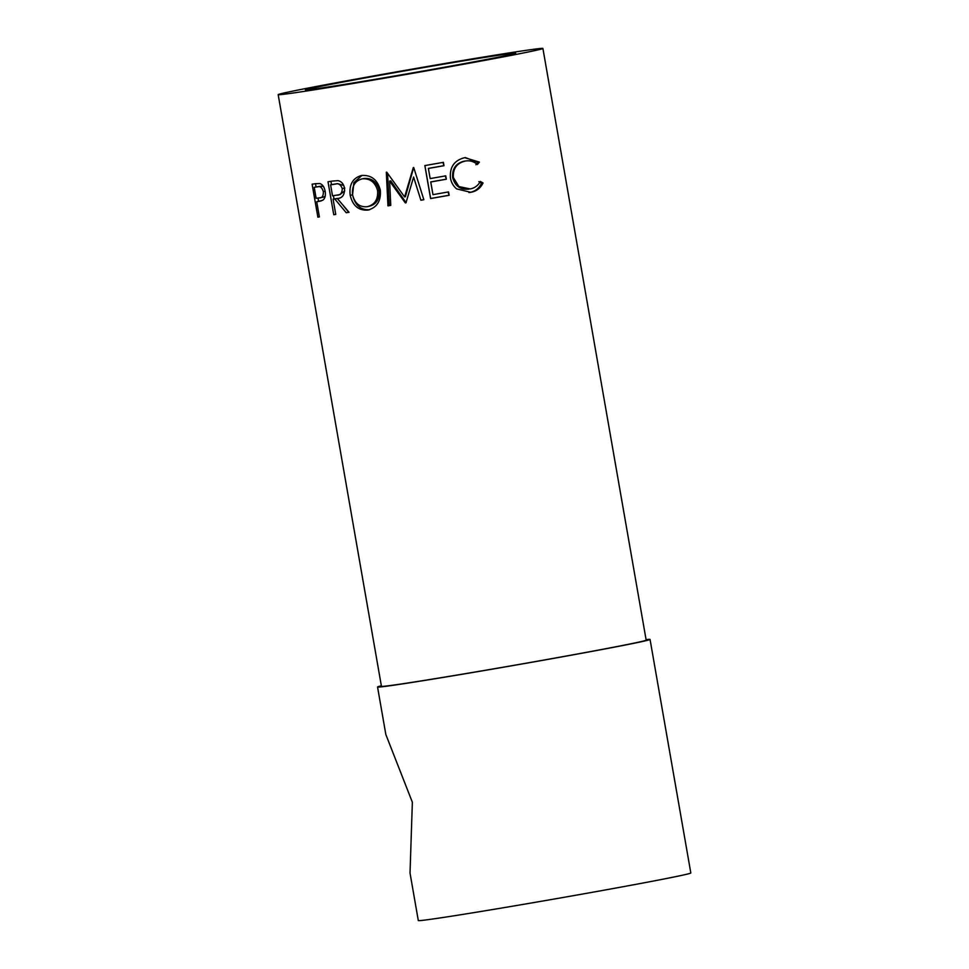 <?xml version="1.0" encoding="UTF-8"?>
<svg xmlns="http://www.w3.org/2000/svg" width="969" height="969" viewBox="0 0 969 969"><rect width="100%" height="100%" fill="white"/><g stroke="black" fill="none" stroke-linecap="round" stroke-linejoin="round"><path stroke-width="1.45" d="M381.35 685.81A138.313 2.168 -9.9 0 0 377.934 686.755A138.313 2.168 -9.9 0 0 377.547 686.997L385.844 734.526L412.358 802.235L410.02 873.021L418.305 920.55A138.313 2.168 -9.9 0 0 549.593 899.838A138.313 2.168 -9.9 0 0 690.425 873.226A138.313 2.168 -9.9 0 0 690.824 872.984L650.054 639.431A138.313 2.168 -9.9 0 0 646.081 639.613M515.351 53.392A106.699 1.672 -9.9 0 0 515.653 53.21A106.699 1.672 -9.9 0 0 414.381 69.187A106.699 1.672 -9.9 0 0 305.732 89.705A106.699 1.672 -9.9 0 0 305.429 89.899A106.699 1.672 -9.9 0 0 406.701 73.91A106.699 1.672 -9.9 0 0 515.351 53.392M319.128 201.346L317.977 201.528A134.364 2.108 -9.9 0 1 316.73 201.709L319.382 216.923A134.364 2.108 -9.9 0 1 317.868 217.153L312.115 184.195A134.364 2.108 -9.9 0 0 315.506 183.686L319.855 183.541C322.544 184.425 324.312 187.005 325.16 191.293C325.826 195.726 324.978 198.718 322.616 200.28L317.977 201.528L321.26 200.922M334.765 198.948A134.364 2.108 -9.9 0 1 333.106 199.202L335.758 214.415A134.364 2.108 -9.9 0 1 333.76 214.73L328.007 181.772A134.364 2.108 -9.9 0 0 332.524 181.058L338.011 180.646C341.415 181.324 343.583 183.844 344.516 188.204C344.819 194.721 342.432 198.16 337.345 198.536L349.058 212.296A134.364 2.108 -9.9 0 1 346.248 212.744L334.765 198.948L337.612 198.488M380.332 190.166C381.168 200.946 376.989 207.596 367.772 210.103C358.566 210.661 352.704 205.731 350.209 195.314C348.949 184.643 352.716 178.042 361.498 175.498C371.175 174.747 377.45 179.64 380.332 190.166M368.208 210.019L369.673 209.716C360.759 210.249 355.042 205.295 352.546 194.854L353.891 182.62L361.946 175.437M405.333 202.909L389.623 181.106L390.761 205.38A134.364 2.108 -9.9 0 1 387.951 205.864L386.316 172.203A134.364 2.108 -9.9 0 0 386.728 172.143L404.606 196.937L413.303 167.589A134.364 2.108 -9.9 0 0 413.727 167.516L423.841 199.711A134.364 2.108 -9.9 0 1 420.885 200.232L413.606 177.061L405.987 202.787A134.364 2.108 -9.9 0 1 405.333 202.909L406.132 202.703L390.749 180.852L389.623 181.106M443.984 165.711A134.364 2.108 -9.9 0 1 428.395 168.449L430.163 178.587A134.364 2.108 -9.9 0 0 445.752 175.849L446.346 179.229A134.364 2.108 -9.9 0 1 430.757 181.966L432.973 194.648A134.364 2.108 -9.9 0 0 448.562 191.91L449.144 195.29A134.364 2.108 -9.9 0 1 430.599 198.536L424.846 165.59A134.364 2.108 -9.9 0 0 443.402 162.332L443.984 165.711L442.906 162.417M477.366 164.536C473.829 161.375 469.747 160.224 465.108 161.084C456.69 163.216 452.777 168.727 453.371 177.581L458.906 186.557L470.171 188.931C474.713 188.071 478.092 185.576 480.321 181.445L483.046 182.971C480.515 188.192 476.421 191.305 470.789 192.31L456.593 188.894C453.213 186 451.154 182.329 450.415 177.884C449.628 167.019 454.388 160.273 464.696 157.668L479.413 162.126L477.366 164.536M463.994 161.217L466.271 160.915L463.994 161.217C455.818 163.313 452.038 168.788 452.668 177.642C455.115 186.266 460.578 190.069 469.044 189.064M278.176 94.647L381.447 686.318A134.364 2.108 -9.9 0 0 508.967 666.2A134.364 2.108 -9.9 0 0 645.79 640.352A134.364 2.108 -9.9 0 0 646.166 640.121L542.906 48.45A134.364 2.108 -9.9 0 0 415.374 68.569A134.364 2.108 -9.9 0 0 278.563 94.417A134.364 2.108 -9.9 0 0 278.176 94.647A134.364 2.108 -9.9 0 0 405.708 74.528A134.364 2.108 -9.9 0 0 542.519 48.68A134.364 2.108 -9.9 0 0 542.906 48.45M377.547 686.997A138.313 2.168 -9.9 0 0 508.822 666.284A138.313 2.168 -9.9 0 0 649.666 639.673A138.313 2.168 -9.9 0 0 650.054 639.431M453.371 177.581L452.668 177.642M478.868 181.639L481.532 183.177C479.086 188.386 475.125 191.474 469.65 192.443L468.948 192.565M483.046 182.971L481.532 183.177M470.789 192.31L469.65 192.443M465.326 157.572L477.887 162.332L475.912 164.73M479.413 162.126L477.887 162.332M428.395 168.449L428.359 168.388A130.415 2.047 -9.9 0 0 443.487 165.735M428.359 168.388L430.163 178.587M445.268 175.934L446.346 179.229M430.757 181.966L430.721 181.918A130.415 2.047 -9.9 0 0 445.849 179.253M430.721 181.918L432.973 194.648M448.078 191.995L449.144 195.29M430.599 198.536L430.648 198.475A130.415 2.047 -9.9 0 0 448.647 195.314M430.648 198.475L424.906 165.578M420.885 200.232L413.606 177.061M421.212 200.111A130.415 2.047 -9.9 0 0 423.828 199.65M413.69 167.455L405.393 196.743L404.606 196.937M387.576 173.33L389.247 205.573L387.951 205.864M389.247 205.573A130.415 2.047 -9.9 0 0 390.761 205.319M350.209 195.314L352.546 194.854M364.114 178.466L362.212 178.853C354.896 180.852 351.699 186.205 352.595 194.914C354.739 203.345 359.56 207.293 367.081 206.736L368.983 206.349C376.42 204.459 379.787 199.105 379.109 190.299C376.735 181.857 371.733 177.908 364.114 178.466L362.212 178.853C370.061 178.26 375.185 182.184 377.595 190.614L379.109 190.299M367.081 206.736C374.749 204.798 378.249 199.432 377.595 190.614M346.248 212.744L348.779 212.259A130.415 2.047 -9.9 0 0 348.997 212.223M348.779 212.259L343.632 206.046M333.106 199.202L335.94 198.669A130.415 2.047 -9.9 0 0 337.551 198.415M333.76 214.73L335.746 214.355M334.014 199.033L333.421 195.69M331.507 184.667L330.913 181.312M339.465 194.684L332.512 195.823L330.599 184.837L333.433 184.304A130.415 2.047 -9.9 0 0 337.636 183.638L343.716 185.467M340.022 194.587L344.71 190.832M336.752 195.205C340.41 195.217 342.239 193.001 342.239 188.567L344.77 188.071M330.599 184.837A134.364 2.108 -9.9 0 0 334.923 184.158L337.636 183.638M342.239 188.567C340.737 184.461 338.29 182.984 334.923 184.158M316.73 201.709L320.049 201.104A130.415 2.047 -9.9 0 0 320.594 201.019M317.868 217.153L319.382 216.874M318.595 201.37L318.014 198.1M316.088 187.005L315.506 183.686M322.507 197.337L316.136 198.33L314.222 187.344L317.541 186.738A130.415 2.047 -9.9 0 0 320.715 186.266L323.331 186.314M322.871 197.276L325.172 196.368M319.273 197.942C322.12 198.1 323.476 195.992 323.331 191.596L325.16 191.244M314.222 187.344A134.364 2.108 -9.9 0 0 317.493 186.86L320.715 186.266M323.331 191.596C322.023 187.465 320.073 185.891 317.493 186.86M467.845 189.246L468.923 189.112"/></g></svg>
